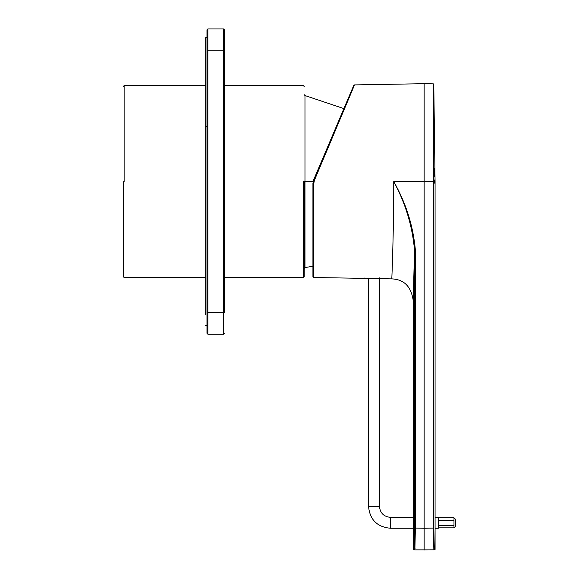 <?xml version="1.0" encoding="UTF-8"?>
<svg xmlns="http://www.w3.org/2000/svg" width="579" height="579" viewBox="0 0 579 579"><rect width="100%" height="100%" fill="white"/><g stroke="black" fill="none" stroke-linecap="round" stroke-linejoin="round"><path stroke-width="0.87" d="M303.345 181.574L303.345 277.507L303.345 181.574M124.123 181.574L124.123 85.641L124.123 181.574M123.247 181.574L123.247 276.639L123.247 181.574M304.974 181.574L304.974 267.599L304.974 95.549L304.974 181.574L313.123 181.574L304.974 181.574L304.974 267.599L304.974 181.574M304.214 181.574L304.214 276.639L304.214 181.574M224.42 312.392L224.42 50.757L224.42 312.392L223.545 312.392L223.545 50.757L207.847 50.757L207.847 312.392L223.545 312.392L207.847 312.392L207.847 334.199L223.545 334.199L207.847 334.199L207.847 50.757L223.545 50.757L223.545 28.95L207.847 28.95L223.545 28.95L224.42 29.826L224.42 50.757L224.42 29.826L223.545 28.95L223.545 50.757L224.42 50.757L223.545 50.757L223.545 312.392L224.42 312.392M206.971 333.323L206.971 29.826L206.971 50.757L207.847 50.757L207.847 28.95L207.847 50.757L206.971 50.757L206.971 312.392L207.847 312.392L206.971 312.392L206.971 333.323L207.847 334.199L206.971 333.323M223.545 334.199L223.545 312.392L223.545 334.199L224.42 333.323L223.545 334.199M207.847 28.95L206.971 29.826L207.847 28.95M206.971 126.454L205.668 126.454L205.668 314.498L205.668 126.454L206.971 126.454M206.971 37.671L205.668 37.671L205.668 126.454M435.075 549.428L434.648 549.869L414.882 549.891L433.859 549.884L433.353 528.091L433.78 84.281L433.353 83.861L433.353 181.574L433.353 83.861L424.139 83.694L424.139 181.574L433.353 181.574L424.139 181.574L424.139 83.694L354.529 84.91L424.139 83.694L433.353 83.861L433.78 84.281L433.78 528.091L434.286 549.442L435.075 549.428L435.075 181.574L434.445 181.574L434.445 183.13L433.989 183.13L433.78 181.574L433.989 180.018L433.989 183.13L434.445 183.13L434.445 181.574L435.075 181.574L435.075 549.428L433.859 549.884L435.075 549.428M353.74 85.446L354.529 84.91L314.419 180.272L313.796 183.362L312.935 183.348L312.935 276.653L313.796 277.522L313.796 183.362L313.796 277.522L312.935 276.653L312.935 183.348L313.63 179.939L353.74 85.446L313.63 179.939L312.935 183.348L313.796 183.362L314.419 180.272L313.63 179.939L314.419 180.272L354.529 84.91L353.74 85.446M414.521 250.099L413.232 300.682L413.232 549.001L414.021 549.015L414.521 528.099L414.521 250.099C412.386 226.02 405.459 203.178 393.742 181.574C393.8 233.793 391.751 280.156 391.809 278.883C391.751 280.156 393.807 233.554 393.742 181.574L424.139 181.574L393.742 181.574C405.966 203.019 413.182 225.861 415.375 250.099L415.375 528.099L424.139 528.251L424.139 181.574L424.139 528.251L433.353 528.091L424.139 528.251L424.139 550.05L424.139 528.251L415.375 528.099L414.882 549.891L414.021 549.015L414.882 549.891L415.375 528.099L414.521 528.099L414.021 549.015L413.232 549.001L413.232 300.682L414.521 250.099L414.521 528.099L415.375 528.099L415.375 250.099L414.521 250.099L415.375 250.099C413.182 225.861 405.966 203.019 393.742 181.574C393.807 233.554 391.751 280.156 391.809 278.883C391.751 280.156 393.8 233.793 393.742 181.574C405.459 203.178 412.386 226.02 414.521 250.099M434.445 180.018L434.445 181.574L434.445 180.018L433.989 180.018M434.091 172.289L434.127 176.979L434.112 168.265L434.091 172.289L433.512 172.289M433.946 543.406L433.932 542.979L433.946 543.406M413.232 300.682C411.249 286.648 404.106 279.375 391.809 278.883L384.224 278.752L379.556 278.289L379.332 277.855L379.556 278.289L379.332 277.855L379.556 278.289L363.735 278.398L379.556 278.289L384.138 278.738M380.439 278.354L379.513 278.282M414.426 539.838L414.398 541.322L414.426 539.838M415.02 548.798L415.049 548.241M433.353 528.243L433.353 529.865M413.232 549.001L414.094 549.876L414.882 549.891L414.021 549.015M433.78 181.574L433.353 181.574L433.353 528.091L433.78 528.091L433.78 181.574M433.78 528.091L433.353 528.091L433.859 549.884L434.286 549.442L433.78 528.091M433.512 173.353L434.018 173.353L433.512 173.353M438.31 528.243L438.31 517.344L438.31 528.243L435.075 528.243L438.31 528.243M413.232 528.243L390.34 528.243L413.232 528.243M390.34 517.344L390.34 528.243L390.34 517.344C383.768 516.649 380.135 513.016 379.44 506.444C380.135 513.016 383.768 516.649 390.34 517.344L413.232 517.344M455.753 526.065L455.753 519.522L453.987 517.764L453.987 527.831L438.31 527.831L453.987 527.831L453.987 517.764L455.753 519.522L455.753 526.065L453.987 527.831M438.31 517.764L453.987 517.764L438.31 517.764M438.31 520.275L453.987 520.275L438.31 520.275M438.31 525.312L453.987 525.312L438.31 525.312M368.541 506.444L368.541 278.086L368.541 506.444L379.44 506.444L368.541 506.444C369.829 519.681 377.095 526.955 390.34 528.243M304.214 276.639L303.345 277.507L224.42 277.507M205.668 277.507L124.123 277.507L123.247 276.639M304.214 86.51L303.345 85.641L224.42 85.641M205.668 85.641L124.123 85.641L123.247 86.51M304.214 268.461L304.974 267.599L312.935 266.217M304.214 94.688L304.974 95.549L343.912 108.613M206.971 325.478L205.668 325.478M433.78 84.281L435.075 181.574M313.796 277.522L364.213 278.354M312.935 183.348L313.63 179.939M383.797 278.318L384.181 278.752L383.653 278.687M383.066 278.615L381.756 278.477M380.678 278.383L379.44 278.282L379.44 506.444M368.345 278.094L365.363 278.267M364.177 277.956L363.778 278.39L379.534 278.289L384.224 278.752M438.31 517.344L435.075 517.344"/></g></svg>
